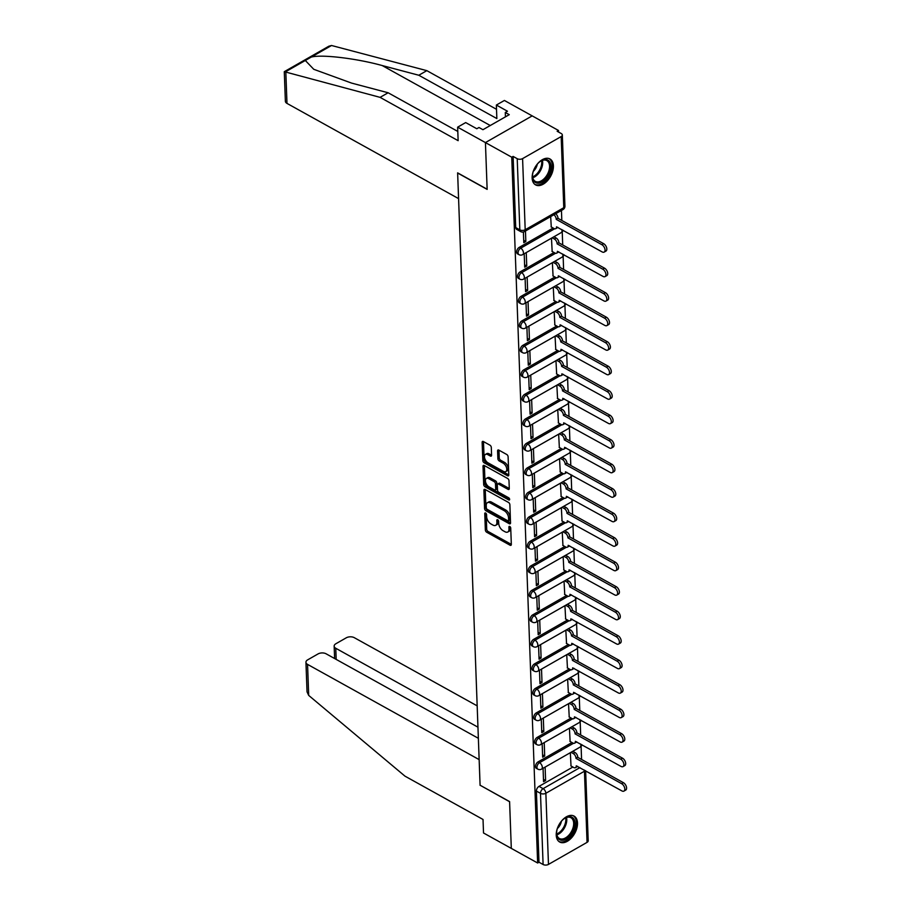 <?xml version="1.0" encoding="UTF-8"?>
<svg xmlns="http://www.w3.org/2000/svg" width="910" height="910" viewBox="0 0 910 910"><rect width="100%" height="100%" fill="white"/><g stroke="black" fill="none" stroke-linecap="round" stroke-linejoin="round"><path stroke-width="1.36" d="M485.622 513.035A1.308 0.739 -119.7 0 0 484.757 513.615L485.349 529.995A1.865 1.046 -119.7 0 0 486.713 532.248L510.089 545.226A1.865 1.046 -119.7 0 0 510.954 545.306A1.865 1.046 -119.7 0 0 511.329 544.408L510.726 528.027A1.308 0.739 -119.7 0 0 508.906 527.015L508.986 529.131A5.972 3.367 -119.7 0 1 507.791 532.009A5.972 3.367 -119.7 0 1 505.004 531.759L503.059 530.678A5.972 3.367 -119.7 0 1 498.725 523.443L498.646 521.328A1.308 0.739 -119.7 0 0 496.826 520.315L496.905 522.431A5.972 3.367 -119.7 0 1 495.711 525.309A5.972 3.367 -119.7 0 1 492.936 525.059L490.99 523.978A5.972 3.367 -119.7 0 1 486.645 516.743L486.566 514.616A1.308 0.739 -119.7 0 0 485.622 513.035M556.237 835.118A14.822 8.975 119 0 0 559.673 842.012A14.822 8.975 119 0 0 571.355 838.03A14.822 8.975 119 0 0 577.497 822.97A14.822 8.975 119 0 0 574.062 816.088A14.822 8.975 119 0 0 562.38 820.058A14.822 8.975 119 0 0 556.237 835.118M532.145 178.007A14.822 8.975 119 0 0 535.58 184.889A14.822 8.975 119 0 0 547.263 180.919A14.822 8.975 119 0 0 553.405 165.859A14.822 8.975 119 0 0 549.97 158.966A14.822 8.975 119 0 0 538.288 162.947A14.822 8.975 119 0 0 532.145 178.007M491.298 447.436A1.865 1.046 -119.7 0 0 489.944 445.172L483.381 441.532A1.865 1.046 -119.7 0 0 482.516 441.452A1.865 1.046 -119.7 0 0 482.141 442.351L482.812 460.54A1.865 1.046 -119.7 0 0 484.165 462.803L507.541 475.771A1.865 1.046 -119.7 0 0 508.406 475.85A1.865 1.046 -119.7 0 0 508.781 474.952L508.11 456.763A1.865 1.046 -119.7 0 0 506.756 454.5L498.839 450.109A1.865 1.046 -119.7 0 0 497.963 450.029A1.865 1.046 -119.7 0 0 497.588 450.928L497.884 458.708A1.865 1.046 -119.7 0 0 499.237 460.972L503.162 463.156A4.994 2.81 -119.7 0 1 506.495 467.569A4.994 2.81 -119.7 0 1 505.789 471.608A4.994 2.81 -119.7 0 1 503.469 471.403L488.078 462.86A4.994 2.81 -119.7 0 1 484.746 458.447A4.994 2.81 -119.7 0 1 485.451 454.409A4.994 2.81 -119.7 0 1 487.771 454.613L490.342 456.035A1.865 1.046 -119.7 0 0 491.207 456.115A1.865 1.046 -119.7 0 0 491.582 455.216L491.298 447.436M478.364 738.306L326.099 653.801A5.699 3.208 -2.1 0 0 318.034 653.937L307.671 659.852A5.699 3.208 -2.1 0 0 305.942 662.264A5.699 3.208 -2.1 0 0 307.557 664.391L308.695 695.399L404.973 776.15L483.028 819.466L483.517 832.98L511.306 848.393L509.589 801.596L480.082 785.216L457.639 173.025L487.146 189.394L485.428 142.586L511.75 157.202L537.639 862.998L538.993 862.225L543.099 864.5L540.495 793.349A3.799 2.298 -61 0 1 543.099 788.652L579.92 767.619M480.23 785.296L509.6 801.744L511.306 848.393L537.639 862.998M485.144 489.478A1.865 1.046 -119.7 0 0 484.268 489.398A1.865 1.046 -119.7 0 0 483.892 490.297L484.564 508.485A1.865 1.046 -119.7 0 0 485.917 510.749L509.293 523.716A1.865 1.046 -119.7 0 0 510.169 523.796A1.865 1.046 -119.7 0 0 510.533 522.897L509.873 504.709A1.865 1.046 -119.7 0 0 508.519 502.445L485.144 489.478M483.688 484.518L483.017 466.318A1.865 1.046 -119.7 0 1 483.392 465.42A1.865 1.046 -119.7 0 1 484.257 465.499L507.632 478.478A1.865 1.046 -119.7 0 1 508.986 480.73L509.281 488.522L499.92 483.301A1.865 1.046 -119.7 0 0 499.044 483.221L497.69 484.006A1.865 1.046 -119.7 0 0 497.315 484.905L497.497 490.069A1.865 1.046 -119.7 0 0 498.862 492.333L508.724 497.804A1.308 0.739 -119.7 0 1 508.804 499.965L485.041 486.77A1.865 1.046 -119.7 0 1 483.688 484.518L485.053 483.733L484.382 465.567M509.281 488.636L508.03 489.341A1.865 1.046 -119.7 0 0 508.906 489.421A1.865 1.046 -119.7 0 0 509.281 488.522M508.03 489.341L498.555 484.086A1.865 1.046 -119.7 0 0 497.69 484.006M457.639 127.172L465.681 122.577L476.795 128.742L478.978 127.502L482.948 129.698L509.259 114.671L505.289 112.465L507.473 111.225L496.359 105.048L504.402 100.464L532.191 115.877L485.428 142.586L487.134 189.234L457.628 172.866L458.572 198.619L286.98 103.399A5.699 3.208 177.9 0 1 285.376 101.272L284.284 71.674L380.084 97.359L458.139 140.675L457.639 127.172L485.428 142.586L532.191 115.877L558.512 130.483L558.569 132.052M581.581 759.463L581.092 746.314M580.682 734.973L580.193 721.812M579.784 710.471L579.295 697.31M578.885 685.969L578.396 672.808M577.986 661.468L577.497 648.307M577.088 636.966L576.599 623.805M576.189 612.464L575.7 599.303M575.291 587.962L574.801 574.801M574.392 563.461L573.903 550.311M573.493 538.959L573.004 525.809M572.595 514.468L572.106 501.308M571.696 489.967L571.207 476.806M570.798 465.465L570.32 452.304M569.899 440.963L569.421 427.802M569 416.462L568.523 403.301M568.102 391.96L567.624 378.799M567.203 367.458L566.725 354.297M566.304 342.956L565.827 329.807M565.406 318.454L564.928 305.305M564.507 293.964L564.029 280.803M563.609 269.462L563.131 256.301M562.71 244.961L562.232 231.8M561.811 220.459L561.447 210.449M511.75 157.202L513.115 156.418L517.221 158.693A3.799 2.138 -2.1 0 0 522.59 158.613L561.174 136.568A3.799 2.138 -2.1 0 0 562.323 134.964A3.799 2.138 -2.1 0 0 561.254 133.542L557.148 131.268L558.512 130.483M538.993 862.225L536.388 791.074A3.799 2.298 -61 0 1 539.004 786.377L572.879 767.028M585.642 770.793L588.201 840.76A3.799 2.138 177.9 0 1 587.052 842.364L548.468 864.409A3.799 2.138 177.9 0 1 543.099 864.5M542.167 743.766L542.667 757.188L544.703 756.017L542.576 754.834M569.433 728.193L570.126 741.491M541.268 719.264L541.768 732.687L543.805 731.526L541.678 730.343M568.534 703.692L569.228 717M540.369 694.762L540.87 708.185L542.906 707.024L540.779 705.841M567.635 679.19L568.34 692.499M539.471 670.26L539.971 683.683L542.007 682.523L539.88 681.34M566.737 654.688L567.442 667.997M538.572 645.759L539.073 659.193L541.109 658.021L538.982 656.838M565.838 630.186L566.543 643.495M537.673 621.257L538.174 634.691L540.21 633.519L538.083 632.336M564.939 605.685L565.645 618.993M536.775 596.767L537.275 610.189L539.312 609.017L537.184 607.835M564.041 581.183L564.746 594.492M535.876 572.265L536.377 585.687L538.413 584.516L536.286 583.333M563.142 556.681L563.847 569.99M534.978 547.763L535.478 561.186L537.514 560.014L535.387 558.831M562.243 532.179L562.949 545.488M534.079 523.261L534.579 536.684L536.616 535.512L534.488 534.329M561.345 507.689L562.05 520.986M533.18 498.76L533.681 512.182L535.717 511.022L533.59 509.839M560.446 483.187L561.151 496.496M532.282 474.258L532.782 487.68L534.83 486.52L532.691 485.337M559.548 458.685L560.253 471.994M531.383 449.756L531.884 463.179L533.931 462.018L531.793 460.835M558.649 434.184L559.354 447.492M530.496 425.254L530.985 438.688L533.033 437.517L530.894 436.334M557.75 409.682L558.456 422.991M529.597 400.753L530.086 414.186L532.134 413.015L529.995 411.832M556.852 385.18L557.557 398.489M528.699 376.262L529.188 389.685L531.235 388.513L529.097 387.33M555.964 360.678L556.658 373.987M527.8 351.76L528.289 365.183L530.337 364.011L528.198 362.828M555.066 336.177L555.76 349.486M526.901 327.259L527.39 340.681L529.438 339.51L527.299 338.327M554.167 311.675L554.861 324.984M526.003 302.757L526.492 316.179L528.539 315.008L526.401 313.825M553.269 287.185L553.962 300.482M525.104 278.255L525.593 291.678L527.641 290.517L525.502 289.334M552.37 262.683L553.064 275.992M524.205 253.754L524.695 267.176L526.742 266.016L524.604 264.833M551.471 238.181L552.165 251.49M523.398 231.993L523.796 242.674L525.843 241.514L523.705 240.331M550.675 216.591L551.267 226.988M519.235 247.372L520.691 248.18A3.799 2.298 -61 0 0 518.245 251.558A3.799 2.298 -61 0 0 518.962 254.641L517.506 253.833A3.799 2.298 119 0 1 516.789 250.75A3.799 2.298 119 0 1 519.235 247.372L553.121 228.012M520.133 271.874L521.589 272.681A3.799 2.298 -61 0 0 519.144 276.06A3.799 2.298 -61 0 0 519.86 279.142L518.404 278.335A3.799 2.298 119 0 1 517.688 275.252A3.799 2.298 119 0 1 520.133 271.874L554.019 252.514M521.032 296.364L522.488 297.172A3.799 2.298 -61 0 0 520.042 300.562A3.799 2.298 -61 0 0 520.759 303.644L519.303 302.837A3.799 2.298 119 0 1 518.586 299.754A3.799 2.298 119 0 1 521.032 296.364L554.918 277.015M521.93 320.866L523.386 321.674A3.799 2.298 -61 0 0 520.941 325.063A3.799 2.298 -61 0 0 521.658 328.146L520.202 327.338A3.799 2.298 119 0 1 519.485 324.256A3.799 2.298 119 0 1 521.93 320.866L555.817 301.517M522.829 345.368L524.285 346.175A3.799 2.298 -61 0 0 521.839 349.554A3.799 2.298 -61 0 0 522.556 352.648L521.1 351.84A3.799 2.298 119 0 1 520.384 348.746A3.799 2.298 119 0 1 522.829 345.368L556.715 326.019M523.728 369.87L525.184 370.677A3.799 2.298 -61 0 0 522.738 374.055A3.799 2.298 -61 0 0 523.455 377.138L521.999 376.33A3.799 2.298 119 0 1 521.282 373.248A3.799 2.298 119 0 1 523.728 369.87L557.614 350.521M524.626 394.371L526.082 395.179A3.799 2.298 -61 0 0 523.637 398.557A3.799 2.298 -61 0 0 524.353 401.64L522.897 400.832A3.799 2.298 119 0 1 522.181 397.75A3.799 2.298 119 0 1 524.626 394.371L558.501 375.011M525.525 418.873L526.981 419.681A3.799 2.298 -61 0 0 524.535 423.059A3.799 2.298 -61 0 0 525.252 426.142L523.796 425.334A3.799 2.298 119 0 1 523.079 422.251A3.799 2.298 119 0 1 525.525 418.873L559.4 399.513M526.424 443.375L527.88 444.182A3.799 2.298 -61 0 0 525.434 447.561A3.799 2.298 -61 0 0 526.151 450.643L524.695 449.836A3.799 2.298 119 0 1 523.978 446.753A3.799 2.298 119 0 1 526.424 443.375L560.298 424.014M527.322 467.876L528.778 468.684A3.799 2.298 -61 0 0 526.333 472.062A3.799 2.298 -61 0 0 527.049 475.145L525.593 474.337A3.799 2.298 119 0 1 524.877 471.255A3.799 2.298 119 0 1 527.322 467.876L561.197 448.516M528.221 492.378L529.677 493.186A3.799 2.298 -61 0 0 527.231 496.564A3.799 2.298 -61 0 0 527.948 499.647L526.492 498.839A3.799 2.298 119 0 1 525.775 495.757A3.799 2.298 119 0 1 528.221 492.378L562.096 473.018M529.12 516.869L530.575 517.676A3.799 2.298 -61 0 0 528.13 521.066A3.799 2.298 -61 0 0 528.846 524.149L527.39 523.341A3.799 2.298 119 0 1 526.674 520.258A3.799 2.298 119 0 1 529.12 516.869L562.994 497.52M530.018 541.37L531.474 542.178A3.799 2.298 -61 0 0 529.017 545.568A3.799 2.298 -61 0 0 529.745 548.65L528.289 547.843A3.799 2.298 119 0 1 527.572 544.76A3.799 2.298 119 0 1 530.018 541.37L563.893 522.021M530.917 565.872L532.373 566.68A3.799 2.298 -61 0 0 529.916 570.058A3.799 2.298 -61 0 0 530.644 573.152L529.188 572.345A3.799 2.298 119 0 1 528.471 569.25A3.799 2.298 119 0 1 530.917 565.872L564.791 546.523M531.815 590.374L533.271 591.182A3.799 2.298 -61 0 0 530.814 594.56A3.799 2.298 -61 0 0 531.542 597.642L530.086 596.835A3.799 2.298 119 0 1 529.37 593.752A3.799 2.298 119 0 1 531.815 590.374L565.69 571.025M532.714 614.876L534.17 615.683A3.799 2.298 -61 0 0 531.713 619.062A3.799 2.298 -61 0 0 532.441 622.144L530.985 621.337A3.799 2.298 119 0 1 530.257 618.254A3.799 2.298 119 0 1 532.714 614.876L566.589 595.515M533.613 639.377L535.069 640.185A3.799 2.298 -61 0 0 532.612 643.563A3.799 2.298 -61 0 0 533.34 646.646L531.884 645.838A3.799 2.298 119 0 1 531.156 642.756A3.799 2.298 119 0 1 533.613 639.377L567.487 620.017M534.511 663.879L535.967 664.687A3.799 2.298 -61 0 0 533.51 668.065A3.799 2.298 -61 0 0 534.238 671.148L532.782 670.34A3.799 2.298 119 0 1 532.054 667.258A3.799 2.298 119 0 1 534.511 663.879L568.386 644.519M535.41 688.381L536.866 689.188A3.799 2.298 -61 0 0 534.409 692.567A3.799 2.298 -61 0 0 535.137 695.649L533.681 694.842A3.799 2.298 119 0 1 532.953 691.759A3.799 2.298 119 0 1 535.41 688.381L569.285 669.021M536.308 712.883L537.764 713.69A3.799 2.298 -61 0 0 535.308 717.069A3.799 2.298 -61 0 0 536.035 720.151L534.579 719.344A3.799 2.298 119 0 1 533.851 716.261A3.799 2.298 119 0 1 536.308 712.883L570.183 693.522M537.207 737.373L538.663 738.181A3.799 2.298 -61 0 0 536.206 741.57A3.799 2.298 -61 0 0 536.934 744.653L535.478 743.845A3.799 2.298 119 0 1 534.75 740.763A3.799 2.298 119 0 1 537.207 737.373L571.082 718.024M538.106 761.875L539.562 762.682A3.799 2.298 -61 0 0 537.105 766.072A3.799 2.298 -61 0 0 537.833 769.155L536.377 768.347A3.799 2.298 119 0 1 535.649 765.264A3.799 2.298 119 0 1 538.106 761.875L571.98 742.526M543.065 768.267L543.554 781.69L545.602 780.518L543.475 779.335M570.331 752.684L571.025 765.992M545.602 780.518L545.113 767.096M513.115 156.418L515.72 227.568A3.799 2.298 119 0 0 516.607 229.331L520.713 231.606A3.799 2.298 -61 0 1 519.826 229.843L517.221 158.693M544.703 756.017L544.214 742.594M543.805 731.526L543.315 718.092M542.906 707.024L542.417 693.591M542.007 682.523L541.518 669.1M541.109 658.021L540.62 644.598M540.21 633.519L539.721 620.097M539.312 609.017L538.822 595.595M538.413 584.516L537.924 571.093M537.514 560.014L537.025 546.591M536.616 535.512L536.126 522.09M535.717 511.022L535.228 497.588M534.83 486.52L534.329 473.086M533.931 462.018L533.431 448.596M533.033 437.517L532.532 424.094M532.134 413.015L531.633 399.592M531.235 388.513L530.735 375.091M530.337 364.011L529.836 350.589M529.438 339.51L528.938 326.087M528.539 315.008L528.039 301.585M527.641 290.517L527.14 277.084M526.742 266.016L526.242 252.582M525.843 241.514L525.457 231.004M495.711 525.309L497.076 524.535A5.972 3.367 -119.7 0 0 498.271 521.658L496.905 522.431M498.214 520.213L498.271 521.658M507.791 532.009L509.156 531.235A5.972 3.367 -119.7 0 0 510.351 528.357L508.986 529.131M510.294 526.913L510.351 528.357M486.145 513.513L486.713 529.211A1.865 1.046 -119.7 0 0 488.067 531.474L511.329 544.373M483.892 490.297L485.235 489.523L485.929 507.712A1.865 1.046 -119.7 0 0 487.282 509.964L510.533 522.875M486.315 507.803A1.308 0.739 -119.7 0 0 487.271 509.384L507.791 520.77A1.308 0.739 -119.7 0 0 508.656 520.19L508.576 517.961A5.972 3.367 -119.7 0 0 504.242 510.715L490.217 502.934A5.972 3.367 -119.7 0 0 487.43 502.684A5.972 3.367 -119.7 0 0 486.236 505.562L486.315 507.803M508.394 520.827L509.759 520.042A1.308 0.739 -119.7 0 0 510.021 519.417L508.656 520.19M487.43 502.684L488.795 501.911A5.972 3.367 -119.7 0 1 491.582 502.161L505.607 509.941A5.972 3.367 -119.7 0 1 509.941 517.176L510.021 519.417M509.554 498.851L486.406 485.997L485.041 486.77M488.715 478.626A4.994 2.81 -119.7 0 0 486.395 478.41A4.994 2.81 -119.7 0 0 485.69 482.459A4.994 2.81 -119.7 0 0 489.023 486.873L494.437 489.876A1.865 1.046 -119.7 0 0 495.313 489.955A1.865 1.046 -119.7 0 0 495.688 489.057L495.495 483.892A1.865 1.046 -119.7 0 0 494.141 481.629L488.715 478.626L490.08 477.841A4.994 2.81 -119.7 0 0 487.76 477.636L486.395 478.41M495.313 489.955L496.678 489.182A1.865 1.046 -119.7 0 0 497.042 488.283L495.688 489.057M490.08 477.841L495.506 480.855A1.865 1.046 -119.7 0 1 496.86 483.119L497.042 488.283M485.053 483.733A1.865 1.046 -119.7 0 0 486.406 485.997M485.451 454.409L486.816 453.624A4.994 2.81 -119.7 0 1 489.136 453.84L491.582 455.193M505.789 471.608L507.154 470.834A4.994 2.81 -119.7 0 0 507.86 466.784A4.994 2.81 -119.7 0 0 504.527 462.371L503.162 463.156M498.953 450.177L499.237 457.935A1.865 1.046 -119.7 0 0 500.602 460.198L504.527 462.371M482.141 442.351L483.483 441.589L484.165 459.766A1.865 1.046 -119.7 0 0 485.53 462.03L508.781 474.929M572.788 751.285L574.995 752.513A3.799 2.138 60.3 0 1 577.759 757.12L575.985 758.132A3.799 2.138 -119.7 0 0 573.22 753.526L571.014 752.297M570.82 765.879L573.732 767.494A3.799 2.138 -119.7 0 0 575.507 767.653A3.799 2.138 -119.7 0 0 576.269 765.822L621.905 790.915A4.368 2.468 -119.7 0 0 623.941 791.097A4.368 2.468 -119.7 0 0 624.556 787.559A4.368 2.468 -119.7 0 0 621.644 783.692L575.996 758.371M577.77 757.347L623.407 782.68A4.368 2.468 60.3 0 1 626.33 786.547A4.368 2.468 60.3 0 1 625.716 790.085L623.941 791.097M577.622 766.345A3.799 2.138 60.3 0 1 577.281 766.641L575.507 767.653M571.889 726.783L574.096 728.011A3.799 2.138 60.3 0 1 576.86 732.618L575.086 733.631A3.799 2.138 -119.7 0 0 572.322 729.024L570.126 727.795M569.922 741.377L572.834 743.004A3.799 2.138 -119.7 0 0 574.608 743.163A3.799 2.138 -119.7 0 0 575.37 741.32L621.007 766.413A4.368 2.468 -119.7 0 0 623.043 766.607A4.368 2.468 -119.7 0 0 623.657 763.058A4.368 2.468 -119.7 0 0 620.745 759.19L575.097 733.869M576.872 732.857L622.508 758.178A4.368 2.468 60.3 0 1 625.432 762.045A4.368 2.468 60.3 0 1 624.817 765.594L623.043 766.607M576.724 741.843A3.799 2.138 60.3 0 1 576.383 742.151L574.608 743.163M570.991 702.281L573.198 703.51A3.799 2.138 60.3 0 1 575.962 708.116L574.187 709.129A3.799 2.138 -119.7 0 0 571.423 704.522L569.228 703.293M569.023 716.875L571.935 718.502A3.799 2.138 -119.7 0 0 573.71 718.661A3.799 2.138 -119.7 0 0 574.472 716.83L620.108 741.923A4.368 2.468 -119.7 0 0 622.144 742.105A4.368 2.468 -119.7 0 0 622.759 738.556A4.368 2.468 -119.7 0 0 619.846 734.688L574.199 709.368M575.973 708.355L621.61 733.676A4.368 2.468 60.3 0 1 624.533 737.544A4.368 2.468 60.3 0 1 623.919 741.093L622.144 742.105M575.837 717.353A3.799 2.138 60.3 0 1 575.484 717.649L573.71 718.661M308.695 695.399L307.034 691.862L305.942 662.264M477.181 705.864L354.308 637.683A5.699 3.208 -2.1 0 0 346.255 637.819L335.892 643.734A5.699 3.208 -2.1 0 0 334.163 646.145A5.699 3.208 -2.1 0 0 335.767 648.273L336.177 659.397M477.955 727.181L335.767 648.273M480.093 785.375L479.149 759.622L307.557 664.391M496.359 105.048L496.849 118.562L418.793 75.246L426.835 70.65L331.547 45.5L328.863 46.205L284.284 71.674M418.793 75.246L382.189 65.543C356.595 58.411 321.31 54.202 311.254 57.091L305.316 60.481L313.757 69.296L351.51 83.072L388.126 92.763L457.798 131.438M426.835 70.65L496.519 109.314M380.084 97.359L388.126 92.763M505.289 112.465L505.448 116.844M559.491 823.88A12.831 7.769 -61 0 1 564.7 818.306A12.831 7.769 -61 0 1 565.417 817.862A12.831 7.769 -61 0 1 575.018 823.197A12.831 7.769 -61 0 1 566.202 839.065A12.831 7.769 -61 0 1 556.601 832.889A12.831 7.769 -61 0 1 558.581 825.518M556.624 832.525A11.875 7.189 119 0 0 559.388 838.474A11.875 7.189 119 0 0 565.508 837.905A11.875 7.189 119 0 0 573.163 827.349A11.875 7.189 119 0 0 570.911 817.703A11.875 7.189 119 0 0 564.791 818.272A11.875 7.189 119 0 0 564.405 818.511M558.82 841.42A14.731 8.918 119 0 0 566.259 840.635A14.731 8.918 119 0 0 575.712 827.668A14.731 8.918 119 0 0 573.118 815.667M557.375 828.532A8.463 5.119 119 0 0 561.402 821.264M535.399 166.769A12.831 7.769 -61 0 1 540.597 161.195A12.831 7.769 -61 0 1 541.325 160.74A12.831 7.769 -61 0 1 550.914 166.086A12.831 7.769 -61 0 1 542.098 181.943A12.831 7.769 -61 0 1 532.509 175.767A12.831 7.769 -61 0 1 534.488 168.407M532.521 175.414A11.875 7.189 119 0 0 535.285 181.363A11.875 7.189 119 0 0 541.416 180.794A11.875 7.189 119 0 0 549.06 170.227A11.875 7.189 119 0 0 546.819 160.592A11.875 7.189 119 0 0 540.699 161.161A11.875 7.189 119 0 0 540.301 161.388M534.727 184.309A14.731 8.918 119 0 0 542.167 183.513A14.731 8.918 119 0 0 551.608 170.557A14.731 8.918 119 0 0 549.014 158.556M533.271 171.41A8.463 5.119 119 0 0 537.309 164.141M570.092 677.779L572.299 679.008A3.799 2.138 60.3 0 1 575.063 683.615L573.289 684.627A3.799 2.138 -119.7 0 0 570.524 680.02L568.329 678.792M568.124 692.373L571.048 694A3.799 2.138 -119.7 0 0 572.811 694.159A3.799 2.138 -119.7 0 0 573.573 692.328L619.209 717.421A4.368 2.468 -119.7 0 0 621.246 717.603A4.368 2.468 -119.7 0 0 621.86 714.054A4.368 2.468 -119.7 0 0 618.948 710.198L573.3 684.866M575.074 683.854L620.711 709.186A4.368 2.468 60.3 0 1 623.634 713.042A4.368 2.468 60.3 0 1 623.02 716.591L621.246 717.603M574.938 692.851A3.799 2.138 60.3 0 1 574.585 693.147L572.811 694.159M569.194 653.278L571.4 654.506A3.799 2.138 60.3 0 1 574.164 659.113L572.39 660.125A3.799 2.138 -119.7 0 0 569.626 655.518L567.43 654.29M567.226 667.872L570.149 669.498A3.799 2.138 -119.7 0 0 571.912 669.658A3.799 2.138 -119.7 0 0 572.674 667.826L618.311 692.919A4.368 2.468 -119.7 0 0 620.347 693.101A4.368 2.468 -119.7 0 0 620.961 689.553A4.368 2.468 -119.7 0 0 618.049 685.696L572.401 660.364M574.176 659.352L619.812 684.684A4.368 2.468 60.3 0 1 622.736 688.54A4.368 2.468 60.3 0 1 622.121 692.089L620.347 693.101M574.039 668.349A3.799 2.138 60.3 0 1 573.687 668.645L571.912 669.658M568.295 628.787L570.502 630.004A3.799 2.138 60.3 0 1 573.266 634.611L571.491 635.624A3.799 2.138 -119.7 0 0 568.727 631.017L566.532 629.8M566.327 643.37L569.25 644.997A3.799 2.138 -119.7 0 0 571.014 645.156A3.799 2.138 -119.7 0 0 571.776 643.324L617.412 668.418A4.368 2.468 -119.7 0 0 619.448 668.6A4.368 2.468 -119.7 0 0 620.063 665.051A4.368 2.468 -119.7 0 0 617.151 661.195L571.503 635.862M573.277 634.85L618.914 660.182A4.368 2.468 60.3 0 1 621.837 664.038A4.368 2.468 60.3 0 1 621.223 667.587L619.448 668.6M573.141 643.848A3.799 2.138 60.3 0 1 572.788 644.143L571.014 645.156M567.396 604.285L569.603 605.503A3.799 2.138 60.3 0 1 572.367 610.11L570.593 611.122A3.799 2.138 -119.7 0 0 567.84 606.515L565.633 605.298M565.428 618.88L568.352 620.495A3.799 2.138 -119.7 0 0 570.115 620.654A3.799 2.138 -119.7 0 0 570.877 618.823L616.514 643.916A4.368 2.468 -119.7 0 0 618.55 644.098A4.368 2.468 -119.7 0 0 619.164 640.56A4.368 2.468 -119.7 0 0 616.252 636.693L570.604 611.361M572.379 610.348L618.015 635.681A4.368 2.468 60.3 0 1 620.938 639.537A4.368 2.468 60.3 0 1 620.324 643.086L618.55 644.098M572.242 619.346A3.799 2.138 60.3 0 1 571.889 619.642L570.115 620.654M566.498 579.784L568.704 581.001A3.799 2.138 60.3 0 1 571.469 585.619L569.694 586.631A3.799 2.138 -119.7 0 0 566.941 582.013L564.735 580.796M564.53 594.378L567.453 595.993A3.799 2.138 -119.7 0 0 569.216 596.152A3.799 2.138 -119.7 0 0 569.978 594.321L615.615 619.414A4.368 2.468 -119.7 0 0 617.651 619.596A4.368 2.468 -119.7 0 0 618.265 616.059A4.368 2.468 -119.7 0 0 615.353 612.191L569.705 586.859M571.48 585.847L617.116 611.179A4.368 2.468 60.3 0 1 620.04 615.046A4.368 2.468 60.3 0 1 619.426 618.584L617.651 619.596M571.343 594.844A3.799 2.138 60.3 0 1 570.991 595.14L569.216 596.152M565.599 555.282L567.806 556.499A3.799 2.138 60.3 0 1 570.57 561.117L568.795 562.13A3.799 2.138 -119.7 0 0 566.043 557.511L563.836 556.294M563.631 569.876L566.555 571.491A3.799 2.138 -119.7 0 0 568.318 571.651A3.799 2.138 -119.7 0 0 569.08 569.819L614.716 594.913A4.368 2.468 -119.7 0 0 616.753 595.094A4.368 2.468 -119.7 0 0 617.367 591.557A4.368 2.468 -119.7 0 0 614.455 587.689L568.807 562.357M570.581 561.345L616.229 586.677A4.368 2.468 60.3 0 1 619.141 590.544A4.368 2.468 60.3 0 1 618.527 594.082L616.753 595.094M570.445 570.342A3.799 2.138 60.3 0 1 570.092 570.638L568.318 571.651M564.7 530.78L566.907 532.009A3.799 2.138 60.3 0 1 569.671 536.616L567.897 537.628A3.799 2.138 -119.7 0 0 565.144 533.021L562.937 531.793M562.733 545.374L565.656 546.99A3.799 2.138 -119.7 0 0 567.419 547.149A3.799 2.138 -119.7 0 0 568.181 545.317L613.818 570.411A4.368 2.468 -119.7 0 0 615.854 570.593A4.368 2.468 -119.7 0 0 616.468 567.055A4.368 2.468 -119.7 0 0 613.556 563.188L567.908 537.867M569.683 536.843L615.331 562.175A4.368 2.468 60.3 0 1 618.243 566.043A4.368 2.468 60.3 0 1 617.628 569.58L615.854 570.593M569.546 545.841A3.799 2.138 60.3 0 1 569.194 546.136L567.419 547.149M563.813 506.278L566.009 507.507A3.799 2.138 60.3 0 1 568.773 512.114L566.998 513.126A3.799 2.138 -119.7 0 0 564.245 508.519L562.039 507.291M561.834 520.873L564.757 522.499A3.799 2.138 -119.7 0 0 566.52 522.659A3.799 2.138 -119.7 0 0 567.283 520.816L612.919 545.909A4.368 2.468 -119.7 0 0 614.955 546.102A4.368 2.468 -119.7 0 0 615.569 542.553A4.368 2.468 -119.7 0 0 612.658 538.686L567.01 513.365M568.784 512.353L614.432 537.673A4.368 2.468 60.3 0 1 617.344 541.541A4.368 2.468 60.3 0 1 616.73 545.09L614.955 546.102M568.648 521.339A3.799 2.138 60.3 0 1 568.295 521.646L566.52 522.659M562.915 481.777L565.11 483.005A3.799 2.138 60.3 0 1 567.874 487.612L566.1 488.625A3.799 2.138 -119.7 0 0 563.347 484.018L561.14 482.789M560.935 496.371L563.859 497.998A3.799 2.138 -119.7 0 0 565.622 498.157A3.799 2.138 -119.7 0 0 566.384 496.325L612.02 521.419A4.368 2.468 -119.7 0 0 614.057 521.601A4.368 2.468 -119.7 0 0 614.671 518.052A4.368 2.468 -119.7 0 0 611.759 514.184L566.111 488.863M567.885 487.851L613.533 513.172A4.368 2.468 60.3 0 1 616.445 517.039A4.368 2.468 60.3 0 1 615.831 520.588L614.057 521.601M567.749 496.849A3.799 2.138 60.3 0 1 567.396 497.144L565.622 498.157M562.016 457.275L564.211 458.503A3.799 2.138 60.3 0 1 566.976 463.11L565.201 464.123A3.799 2.138 -119.7 0 0 562.448 459.516L560.241 458.287M560.037 471.869L562.96 473.496A3.799 2.138 -119.7 0 0 564.723 473.655A3.799 2.138 -119.7 0 0 565.485 471.824L611.122 496.917A4.368 2.468 -119.7 0 0 613.158 497.099A4.368 2.468 -119.7 0 0 613.772 493.55A4.368 2.468 -119.7 0 0 610.86 489.694L565.212 464.362M566.987 463.349L612.635 488.681A4.368 2.468 60.3 0 1 615.547 492.537A4.368 2.468 60.3 0 1 614.933 496.087L613.158 497.099M566.85 472.347A3.799 2.138 60.3 0 1 566.498 472.643L564.723 473.655M561.117 432.773L563.313 434.002A3.799 2.138 60.3 0 1 566.077 438.609L564.302 439.621A3.799 2.138 -119.7 0 0 561.55 435.014L559.343 433.786M559.138 447.367L562.062 448.994A3.799 2.138 -119.7 0 0 563.825 449.153A3.799 2.138 -119.7 0 0 564.587 447.322L610.223 472.415A4.368 2.468 -119.7 0 0 612.259 472.597A4.368 2.468 -119.7 0 0 612.874 469.048A4.368 2.468 -119.7 0 0 609.962 465.192L564.314 439.86M566.088 438.847L611.736 464.18A4.368 2.468 60.3 0 1 614.648 468.036A4.368 2.468 60.3 0 1 614.034 471.585L612.259 472.597M565.952 447.845A3.799 2.138 60.3 0 1 565.599 448.141L563.825 449.153M560.219 408.283L562.414 409.5A3.799 2.138 60.3 0 1 565.178 414.107L563.404 415.119A3.799 2.138 -119.7 0 0 560.651 410.512L558.444 409.295M558.24 422.866L561.163 424.492A3.799 2.138 -119.7 0 0 562.926 424.651A3.799 2.138 -119.7 0 0 563.688 422.82L609.325 447.913A4.368 2.468 -119.7 0 0 611.361 448.095A4.368 2.468 -119.7 0 0 611.975 444.546A4.368 2.468 -119.7 0 0 609.063 440.69L563.415 415.358M565.19 414.346L610.837 439.678A4.368 2.468 60.3 0 1 613.749 443.534A4.368 2.468 60.3 0 1 613.135 447.083L611.361 448.095M565.053 423.343A3.799 2.138 60.3 0 1 564.7 423.639L562.926 424.651M559.32 383.781L561.515 384.998A3.799 2.138 60.3 0 1 564.28 389.605L562.505 390.617A3.799 2.138 -119.7 0 0 559.752 386.011L557.546 384.793M557.341 398.375L560.264 399.99A3.799 2.138 -119.7 0 0 562.027 400.15A3.799 2.138 -119.7 0 0 562.789 398.318L608.426 423.412A4.368 2.468 -119.7 0 0 610.462 423.594A4.368 2.468 -119.7 0 0 611.076 420.056A4.368 2.468 -119.7 0 0 608.164 416.188L562.516 390.856M564.291 389.844L609.939 415.176A4.368 2.468 60.3 0 1 612.851 419.032A4.368 2.468 60.3 0 1 612.237 422.581L610.462 423.594M564.154 398.842A3.799 2.138 60.3 0 1 563.802 399.137L562.027 400.15M558.422 359.279L560.628 360.497A3.799 2.138 60.3 0 1 563.381 365.115L561.606 366.127A3.799 2.138 -119.7 0 0 558.854 361.509L556.647 360.292M556.442 373.873L559.366 375.489A3.799 2.138 -119.7 0 0 561.129 375.648A3.799 2.138 -119.7 0 0 561.891 373.817L607.527 398.91A4.368 2.468 -119.7 0 0 609.563 399.092A4.368 2.468 -119.7 0 0 610.178 395.554A4.368 2.468 -119.7 0 0 607.266 391.687L561.618 366.355M563.392 365.342L609.04 390.674A4.368 2.468 60.3 0 1 611.952 394.542A4.368 2.468 60.3 0 1 611.338 398.079L609.563 399.092M563.256 374.34A3.799 2.138 60.3 0 1 562.903 374.636L561.129 375.648M557.523 334.778L559.73 335.995A3.799 2.138 60.3 0 1 562.482 340.613L560.708 341.625A3.799 2.138 -119.7 0 0 557.955 337.007L555.748 335.79M555.544 349.372L558.467 350.987A3.799 2.138 -119.7 0 0 560.23 351.146A3.799 2.138 -119.7 0 0 560.992 349.315L606.629 374.408A4.368 2.468 -119.7 0 0 608.665 374.59A4.368 2.468 -119.7 0 0 609.279 371.052A4.368 2.468 -119.7 0 0 606.367 367.185L560.719 341.853M562.494 340.84L608.142 366.173A4.368 2.468 60.3 0 1 611.054 370.04A4.368 2.468 60.3 0 1 610.439 373.578L608.665 374.59M562.357 349.838A3.799 2.138 60.3 0 1 562.005 350.134L560.23 351.146M556.624 310.276L558.831 311.504A3.799 2.138 60.3 0 1 561.584 316.111L559.809 317.124A3.799 2.138 -119.7 0 0 557.057 312.517L554.85 311.288M554.645 324.87L557.568 326.485A3.799 2.138 -119.7 0 0 559.332 326.644A3.799 2.138 -119.7 0 0 560.094 324.813L605.73 349.906A4.368 2.468 -119.7 0 0 607.766 350.088A4.368 2.468 -119.7 0 0 608.38 346.551A4.368 2.468 -119.7 0 0 605.468 342.683L559.821 317.363M561.595 316.339L607.243 341.671A4.368 2.468 60.3 0 1 610.155 345.538A4.368 2.468 60.3 0 1 609.541 349.076L607.766 350.088M561.459 325.336A3.799 2.138 60.3 0 1 561.106 325.632L559.332 326.644M555.726 285.774L557.932 287.003A3.799 2.138 60.3 0 1 560.685 291.61L558.922 292.622A3.799 2.138 -119.7 0 0 556.158 288.015L553.951 286.786M553.746 300.368L556.67 301.995A3.799 2.138 -119.7 0 0 558.433 302.154A3.799 2.138 -119.7 0 0 559.195 300.311L604.832 325.405A4.368 2.468 -119.7 0 0 606.868 325.598A4.368 2.468 -119.7 0 0 607.482 322.049A4.368 2.468 -119.7 0 0 604.57 318.182L558.922 292.861M560.697 291.848L606.344 317.169A4.368 2.468 60.3 0 1 609.256 321.037A4.368 2.468 60.3 0 1 608.642 324.586L606.868 325.598M560.56 300.835A3.799 2.138 60.3 0 1 560.207 301.142L558.433 302.154M554.827 261.272L557.034 262.501A3.799 2.138 60.3 0 1 559.786 267.108L558.023 268.12A3.799 2.138 -119.7 0 0 555.259 263.513L553.053 262.285M552.848 275.866L555.771 277.493A3.799 2.138 -119.7 0 0 557.534 277.652A3.799 2.138 -119.7 0 0 558.296 275.821L603.933 300.914A4.368 2.468 -119.7 0 0 605.969 301.096A4.368 2.468 -119.7 0 0 606.583 297.547A4.368 2.468 -119.7 0 0 603.671 293.68L558.023 268.359M559.798 267.347L605.446 292.667A4.368 2.468 60.3 0 1 608.358 296.535A4.368 2.468 60.3 0 1 607.743 300.084L605.969 301.096M559.661 276.344A3.799 2.138 60.3 0 1 559.309 276.64L557.534 277.652M553.928 236.771L556.135 237.999A3.799 2.138 60.3 0 1 558.888 242.606L557.125 243.618A3.799 2.138 -119.7 0 0 554.361 239.011L552.154 237.783M551.949 251.365L554.872 252.991A3.799 2.138 -119.7 0 0 556.647 253.151A3.799 2.138 -119.7 0 0 557.398 251.319L603.034 276.412A4.368 2.468 -119.7 0 0 605.07 276.594A4.368 2.468 -119.7 0 0 605.685 273.046A4.368 2.468 -119.7 0 0 602.773 269.189L557.125 243.857M558.899 242.845L604.547 268.177A4.368 2.468 60.3 0 1 607.459 272.033A4.368 2.468 60.3 0 1 606.845 275.582L605.07 276.594M558.763 251.843A3.799 2.138 60.3 0 1 558.41 252.138L556.647 253.151M555.646 213.759A3.799 2.138 60.3 0 1 557.989 218.104L556.226 219.117A3.799 2.138 -119.7 0 0 553.871 214.771M551.05 226.863L553.974 228.49A3.799 2.138 -119.7 0 0 555.748 228.649A3.799 2.138 -119.7 0 0 556.499 226.817L602.136 251.911A4.368 2.468 -119.7 0 0 604.172 252.093A4.368 2.468 -119.7 0 0 604.786 248.544A4.368 2.468 -119.7 0 0 601.874 244.688L556.226 219.356M558.001 218.343L603.648 243.675A4.368 2.468 60.3 0 1 606.56 247.531A4.368 2.468 60.3 0 1 605.946 251.08L604.172 252.093M557.864 227.341A3.799 2.138 60.3 0 1 557.511 227.636L555.748 228.649M485.69 513.081L484.757 513.615M509.839 526.481L508.906 527.015M497.77 519.781L496.826 520.315M522.59 158.613L525.195 229.752L563.779 207.707L561.174 136.568M539.004 786.377L543.099 788.652A3.799 2.138 -119.7 0 1 545.863 793.27L548.468 864.409M587.052 842.364L584.447 771.225L545.863 793.27A3.799 2.138 177.9 0 1 540.495 793.349L536.388 791.074M518.962 254.641A3.799 3.799 0 0 0 522.693 254.618A3.799 2.138 60.3 0 0 523.455 252.787A3.799 2.138 60.3 0 0 520.691 248.18L554.668 228.763M519.86 279.142A3.799 3.799 0 0 0 523.591 279.12A3.799 2.138 60.3 0 0 524.353 277.288A3.799 2.138 60.3 0 0 521.589 272.681L555.566 253.264M520.759 303.644A3.799 3.799 0 0 0 524.49 303.622A3.799 2.138 60.3 0 0 525.252 301.79A3.799 2.138 60.3 0 0 522.488 297.172L556.465 277.766M521.658 328.146A3.799 3.799 0 0 0 525.389 328.123A3.799 2.138 60.3 0 0 526.151 326.292A3.799 2.138 60.3 0 0 523.386 321.674L557.364 302.268M522.556 352.648A3.799 3.799 0 0 0 526.287 352.625A3.799 2.138 60.3 0 0 527.049 350.782A3.799 2.138 60.3 0 0 524.285 346.175L558.262 326.77M523.455 377.138A3.799 3.799 0 0 0 527.186 377.115A3.799 2.138 60.3 0 0 527.948 375.284A3.799 2.138 60.3 0 0 525.184 370.677L559.161 351.271M524.353 401.64A3.799 3.799 0 0 0 528.084 401.617A3.799 2.138 60.3 0 0 528.846 399.786A3.799 2.138 60.3 0 0 526.082 395.179L560.059 375.762M525.252 426.142A3.799 3.799 0 0 0 528.983 426.119A3.799 2.138 60.3 0 0 529.745 424.287A3.799 2.138 60.3 0 0 526.981 419.681L560.958 400.263M526.151 450.643A3.799 3.799 0 0 0 529.882 450.621A3.799 2.138 60.3 0 0 530.644 448.789A3.799 2.138 60.3 0 0 527.88 444.182L561.857 424.765M527.049 475.145A3.799 3.799 0 0 0 530.78 475.122A3.799 2.138 60.3 0 0 531.542 473.291A3.799 2.138 60.3 0 0 528.778 468.684L562.755 449.267M527.948 499.647A3.799 3.799 0 0 0 531.679 499.624A3.799 2.138 60.3 0 0 532.441 497.793A3.799 2.138 60.3 0 0 529.677 493.186L563.654 473.769M528.846 524.149A3.799 3.799 0 0 0 532.577 524.126A3.799 2.138 60.3 0 0 533.328 522.294A3.799 2.138 60.3 0 0 530.575 517.676L564.553 498.271M529.745 548.65A3.799 3.799 0 0 0 533.476 548.628A3.799 2.138 60.3 0 0 534.227 546.796A3.799 2.138 60.3 0 0 531.474 542.178L565.451 522.772M530.644 573.152A3.799 3.799 0 0 0 534.375 573.129A3.799 2.138 60.3 0 0 535.125 571.287A3.799 2.138 60.3 0 0 532.373 566.68L566.35 547.274M531.542 597.642A3.799 3.799 0 0 0 535.273 597.62A3.799 2.138 60.3 0 0 536.024 595.788A3.799 2.138 60.3 0 0 533.271 591.182L567.249 571.776M532.441 622.144A3.799 3.799 0 0 0 536.172 622.121A3.799 2.138 60.3 0 0 536.923 620.29A3.799 2.138 60.3 0 0 534.17 615.683L568.147 596.266M533.34 646.646A3.799 3.799 0 0 0 537.071 646.623A3.799 2.138 60.3 0 0 537.821 644.792A3.799 2.138 60.3 0 0 535.069 640.185L569.046 620.768M534.238 671.148A3.799 3.799 0 0 0 537.969 671.125A3.799 2.138 60.3 0 0 538.72 669.294A3.799 2.138 60.3 0 0 535.967 664.687L569.944 645.27M535.137 695.649A3.799 3.799 0 0 0 538.868 695.627A3.799 2.138 60.3 0 0 539.619 693.795A3.799 2.138 60.3 0 0 536.866 689.188L570.843 669.771M536.035 720.151A3.799 3.799 0 0 0 539.755 720.129A3.799 2.138 60.3 0 0 540.517 718.297A3.799 2.138 60.3 0 0 537.764 713.69L571.742 694.273M536.934 744.653A3.799 3.799 0 0 0 540.654 744.63A3.799 2.138 60.3 0 0 541.416 742.799A3.799 2.138 60.3 0 0 538.663 738.181L572.64 718.775M537.833 769.155A3.799 3.799 0 0 0 541.552 769.132A3.799 2.138 60.3 0 0 542.314 767.301A3.799 2.138 60.3 0 0 539.562 762.682L573.539 743.277M580.682 744.039A3.799 2.138 60.3 0 1 580.899 745.256A3.799 2.138 -119.7 0 1 580.136 747.087A3.799 3.799 0 0 0 581.934 744.733M579.784 719.548A3.799 2.138 60.3 0 1 580 720.754A3.799 2.138 -119.7 0 1 579.238 722.586A3.799 3.799 0 0 0 581.035 720.231M578.885 695.047A3.799 2.138 60.3 0 1 579.101 696.252A3.799 2.138 -119.7 0 1 578.339 698.084A3.799 3.799 0 0 0 580.136 695.74M577.986 670.545A3.799 2.138 60.3 0 1 578.203 671.751A3.799 2.138 -119.7 0 1 577.44 673.582A3.799 3.799 0 0 0 579.238 671.239M577.088 646.043A3.799 2.138 60.3 0 1 577.304 647.249A3.799 2.138 -119.7 0 1 576.542 649.08A3.799 3.799 0 0 0 578.339 646.737M576.189 621.541A3.799 2.138 60.3 0 1 576.405 622.747A3.799 2.138 -119.7 0 1 575.643 624.59A3.799 3.799 0 0 0 577.44 622.235M575.291 597.04A3.799 2.138 60.3 0 1 575.507 598.257A3.799 2.138 -119.7 0 1 574.745 600.088A3.799 3.799 0 0 0 576.542 597.734M574.392 572.538A3.799 2.138 60.3 0 1 574.608 573.755A3.799 2.138 -119.7 0 1 573.846 575.586A3.799 3.799 0 0 0 575.643 573.232M573.493 548.036A3.799 2.138 60.3 0 1 573.71 549.253A3.799 2.138 -119.7 0 1 572.947 551.085A3.799 3.799 0 0 0 574.745 548.73M572.595 523.534A3.799 2.138 60.3 0 1 572.811 524.751A3.799 2.138 -119.7 0 1 572.049 526.583A3.799 3.799 0 0 0 573.846 524.228M571.696 499.044A3.799 2.138 60.3 0 1 571.912 500.25A3.799 2.138 -119.7 0 1 571.15 502.081A3.799 3.799 0 0 0 572.947 499.726M570.798 474.542A3.799 2.138 60.3 0 1 571.014 475.748A3.799 2.138 -119.7 0 1 570.251 477.579A3.799 3.799 0 0 0 572.049 475.236M569.91 450.04A3.799 2.138 60.3 0 1 570.115 451.246A3.799 2.138 -119.7 0 1 569.353 453.078A3.799 3.799 0 0 0 571.15 450.734M569.012 425.539A3.799 2.138 60.3 0 1 569.216 426.745A3.799 2.138 -119.7 0 1 568.454 428.576A3.799 3.799 0 0 0 570.251 426.233M568.113 401.037A3.799 2.138 60.3 0 1 568.318 402.243A3.799 2.138 -119.7 0 1 567.556 404.085A3.799 3.799 0 0 0 569.353 401.731M567.214 376.535A3.799 2.138 60.3 0 1 567.419 377.752A3.799 2.138 -119.7 0 1 566.657 379.584A3.799 3.799 0 0 0 568.454 377.229M566.316 352.034A3.799 2.138 60.3 0 1 566.52 353.251A3.799 2.138 -119.7 0 1 565.758 355.082A3.799 3.799 0 0 0 567.556 352.727M565.417 327.532A3.799 2.138 60.3 0 1 565.622 328.749A3.799 2.138 -119.7 0 1 564.86 330.58A3.799 3.799 0 0 0 566.657 328.226M564.518 303.03A3.799 2.138 60.3 0 1 564.723 304.247A3.799 2.138 -119.7 0 1 563.972 306.078A3.799 3.799 0 0 0 565.758 303.724M563.62 278.54A3.799 2.138 60.3 0 1 563.825 279.745A3.799 2.138 -119.7 0 1 563.074 281.577A3.799 3.799 0 0 0 564.86 279.222M562.721 254.038A3.799 2.138 60.3 0 1 562.926 255.244A3.799 2.138 -119.7 0 1 562.175 257.075A3.799 3.799 0 0 0 563.961 254.732M561.823 229.536A3.799 2.138 60.3 0 1 562.027 230.742A3.799 2.138 -119.7 0 1 561.277 232.573A3.799 3.799 0 0 0 563.062 230.23M515.72 227.568L519.826 229.843A3.799 2.138 177.9 0 0 525.195 229.752A3.799 2.138 60.3 0 1 524.444 231.584L563.017 209.55A3.799 3.799 0 0 0 564.928 206.104L562.323 134.964M564.928 206.104A3.799 2.138 -2.1 0 1 563.779 207.707A3.799 2.138 60.3 0 1 563.017 209.55M584.231 770.008A3.799 2.138 -119.7 0 1 584.447 771.225A3.799 2.138 -2.1 0 0 585.244 770.577M511.329 544.51L510.089 545.226M488.067 531.474L486.713 532.248M486.713 529.211L485.349 529.995M510.533 523.011L509.293 523.716M487.282 509.964L485.917 510.749M485.929 507.712L484.564 508.485M509.941 517.176L508.576 517.961M505.607 509.941L504.242 510.715M491.582 502.161L490.217 502.934M484.359 465.556L483.017 466.318M499.92 483.301L498.555 484.086M509.68 499.465L508.804 499.965M496.86 483.119L495.495 483.892M495.506 480.855L494.141 481.629M491.582 455.33L490.342 456.035M489.136 453.84L487.771 454.613M500.602 460.198L499.237 460.972M499.237 457.935L497.884 458.708M498.93 450.166L497.588 450.928M508.781 475.065L507.541 475.771M485.53 462.03L484.165 462.803M484.165 459.766L482.812 460.54M577.759 757.12L575.985 758.132M574.995 752.513L573.22 753.526M623.407 782.68L621.644 783.692M576.86 732.618L575.086 733.631M574.096 728.011L572.322 729.024M622.508 758.178L620.745 759.19M575.962 708.116L574.187 709.129M573.198 703.51L571.423 704.522M621.61 733.676L619.846 734.688M331.547 45.5L311.254 57.091M305.316 60.481L285.023 72.083M285.842 72.391L286.98 103.399M490.262 125.523L382.189 65.543M566.52 817.498A11.875 7.189 -61 0 1 558.615 834.083A11.875 7.189 -61 0 1 556.886 834.868M556.715 833.992A11.489 6.95 119 0 0 557.944 833.401A11.489 6.95 119 0 0 565.69 817.817M542.428 160.376A11.875 7.189 -61 0 1 534.523 176.972A11.875 7.189 -61 0 1 532.782 177.746M532.623 176.881A11.489 6.95 119 0 0 533.851 176.278A11.489 6.95 119 0 0 541.598 160.695M575.063 683.615L573.289 684.627M572.299 679.008L570.524 680.02M620.711 709.186L618.948 710.198M574.164 659.113L572.39 660.125M571.4 654.506L569.626 655.518M619.812 684.684L618.049 685.696M573.266 634.611L571.491 635.624M570.502 630.004L568.727 631.017M618.914 660.182L617.151 661.195M572.367 610.11L570.593 611.122M569.603 605.503L567.84 606.515M618.015 635.681L616.252 636.693M571.469 585.619L569.694 586.631M568.704 581.001L566.941 582.013M617.116 611.179L615.353 612.191M570.57 561.117L568.795 562.13M567.806 556.499L566.043 557.511M616.229 586.677L614.455 587.689M569.671 536.616L567.897 537.628M566.907 532.009L565.144 533.021M615.331 562.175L613.556 563.188M568.773 512.114L566.998 513.126M566.009 507.507L564.245 508.519M614.432 537.673L612.658 538.686M567.874 487.612L566.1 488.625M565.11 483.005L563.347 484.018M613.533 513.172L611.759 514.184M566.976 463.11L565.201 464.123M564.211 458.503L562.448 459.516M612.635 488.681L610.86 489.694M566.077 438.609L564.302 439.621M563.313 434.002L561.55 435.014M611.736 464.18L609.962 465.192M565.178 414.107L563.404 415.119M562.414 409.5L560.651 410.512M610.837 439.678L609.063 440.69M564.28 389.605L562.505 390.617M561.515 384.998L559.752 386.011M609.939 415.176L608.164 416.188M563.381 365.115L561.606 366.127M560.628 360.497L558.854 361.509M609.04 390.674L607.266 391.687M562.482 340.613L560.708 341.625M559.73 335.995L557.955 337.007M608.142 366.173L606.367 367.185M561.584 316.111L559.809 317.124M558.831 311.504L557.057 312.517M607.243 341.671L605.468 342.683M560.685 291.61L558.922 292.622M557.932 287.003L556.158 288.015M606.344 317.169L604.57 318.182M559.786 267.108L558.023 268.12M557.034 262.501L555.259 263.513M605.446 292.667L603.671 293.68M558.888 242.606L557.125 243.618M556.135 237.999L554.361 239.011M604.547 268.177L602.773 269.189M557.989 218.104L556.226 219.117M603.648 243.675L601.874 244.688M580.136 747.087L541.552 769.132M579.238 722.586L540.654 744.63M578.339 698.084L539.755 720.129M577.44 673.582L538.868 695.627M576.542 649.08L537.969 671.125M575.643 624.59L537.071 646.623M574.745 600.088L536.172 622.121M573.846 575.586L535.273 597.62M572.947 551.085L534.375 573.129M572.049 526.583L533.476 548.628M571.15 502.081L532.577 524.126M570.251 477.579L531.679 499.624M569.353 453.078L530.78 475.122M568.454 428.576L529.882 450.621M567.556 404.085L528.983 426.119M566.657 379.584L528.084 401.617M565.758 355.082L527.186 377.115M564.86 330.58L526.287 352.625M563.972 306.078L525.389 328.123M563.074 281.577L524.49 303.622M562.175 257.075L523.591 279.12M561.277 232.573L522.693 254.618M520.713 231.606A3.799 3.799 0 0 0 524.444 231.584M334.163 646.145L334.618 658.533"/></g></svg>
